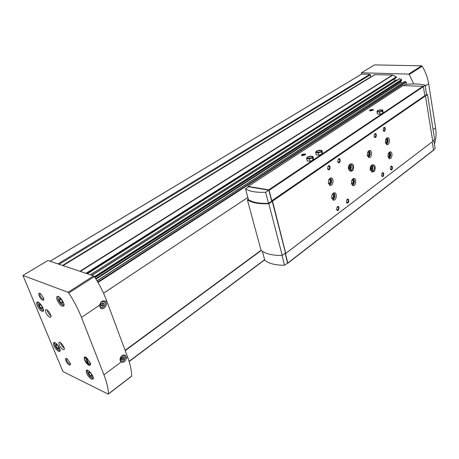 <?xml version="1.0" encoding="UTF-8"?>
<svg xmlns="http://www.w3.org/2000/svg" width="459" height="459" viewBox="0 0 459 459"><rect width="100%" height="100%" fill="white"/><g stroke="black" fill="none" stroke-linecap="round" stroke-linejoin="round"><path stroke-width="0.69" d="M126.397 358.072C125.445 361.566 123.678 362.88 121.113 362.008L120.361 361.067C119.759 359.46 120.086 357.848 121.337 356.241C124.234 354.027 125.921 354.635 126.397 358.072L127.636 357.154C130.345 364.503 131.67 370.815 131.618 376.093L131.331 376.311M22.95 275.457L68.047 292.291L68.77 292.985C74.077 301.236 78.311 309.372 81.472 317.41L103.929 374.808C106.809 382.249 108.313 388.601 108.433 393.868L108.077 394.046L62.986 371.618L22.95 275.457L47.879 260.528L93.665 275.882L94.382 276.553C99.54 284.609 103.602 292.595 106.563 300.519L127.636 357.154M361.457 74.215L361.394 72.786L374.555 64.903L421.58 65.821L422.177 66.205C425.516 71.788 427.673 77.623 428.654 83.716L435.574 127.854C436.452 133.649 436.096 138.974 434.507 143.828L434.415 143.983M361.394 72.786L408.636 74.111L409.244 74.507L413.737 83.94M81.472 317.41L99.66 305.16L100.647 302.544C102.15 300.806 103.688 300.421 105.254 301.397L106.563 300.519M91.972 375.095L91.943 376.69L90.297 375.892L88.685 373.511L88.707 371.91L90.354 372.702L91.972 375.095M62.654 301.586L62.699 303.445L61.047 302.797L59.36 300.301L59.303 298.442L60.955 299.079L62.654 301.586M58.901 347.297L58.953 348.909L57.432 348.203L55.866 345.891L55.809 344.279L57.329 344.973L58.901 347.297M42.251 306.933L42.343 308.689L40.828 308.058L39.222 305.688L39.118 303.933L40.639 304.552L42.251 306.933M389.978 155.492L389.203 156.06M372.283 168.516L371.658 168.975M353.711 182.183L352.896 182.785M261.073 250.356L125.129 350.406M50.1 261.274L361.646 74.106L369.891 74.347L370.373 74.823L370.7 77.198M374.923 74.674L392.571 75.012L396.243 76.837L396.203 77.697M394.161 79.028L87.336 273.759M394.763 80.75L394.132 79.068M90.394 274.786L396.111 79.889L397.001 80.296M399.473 78.787L401.539 79.579L401.505 80.445M401.091 80.744L400.793 81.995L95.702 278.642M402.336 83.068L400.793 81.995M404.798 81.541L406.226 82.207L406.576 84.307M247.826 197.422L103.533 293.221M261.24 250.499L125.215 350.647M99.66 305.16L99.999 307.128C102.271 311.994 109.144 304.443 105.254 301.397M88.874 365.169C90.463 365.731 90.882 364.871 90.142 362.599L86.653 357.825C81.926 354.09 84.749 363.327 88.874 365.169M62.952 349.592L64.048 349.615C65.723 348.456 60.37 340.899 58.941 342.403C58.523 344.761 59.859 347.153 62.952 349.592M49.67 317.238L50.691 317.232C52.475 316.085 47.134 308.276 45.602 309.785C45.12 312.275 46.474 314.759 49.67 317.238M69.24 364.905C70.376 365.335 70.709 364.756 70.244 363.161L67.261 359.013C63.755 356.356 66.176 363.511 69.24 364.905M42.647 300.146C43.76 300.467 44.07 299.773 43.576 298.057L40.851 294.001C36.892 290.633 39.325 298.861 42.647 300.146M91.439 379.14L92.97 379.186C95.03 377.631 88.174 368.353 86.43 370.333C85.925 373.196 87.594 376.133 91.439 379.14M62.235 306.17L63.577 306.13C65.947 304.598 59.142 294.621 57.082 296.612C55.235 297.736 59.245 305.172 62.235 306.17M58.528 351.342L59.831 351.376C61.839 350.005 55.384 340.871 53.68 342.666C53.192 345.495 54.805 348.387 58.528 351.342M41.947 311.265L43.146 311.259C45.309 309.905 38.872 300.398 37.013 302.188C35.32 303.187 39.187 310.29 41.947 311.265M389.989 155.412L389.249 155.957M372.301 168.43L371.658 168.901M353.723 182.097L352.942 182.671M351.496 183.738L351.806 183.784C353.459 182.338 353.539 181.024 352.042 179.848M334.204 196.463L333.395 197.054M261.045 250.298L125.1 350.332M247.831 197.45L103.55 293.249M42.262 307.14L40.828 308.058M40.748 304.719L39.222 305.688M58.855 347.228L57.432 348.203M57.255 344.944L55.866 345.891M62.659 301.758L61.047 302.797M61.047 299.216L59.36 300.301M91.777 374.802L90.297 375.892M90.01 372.536L88.685 373.511M104.302 301.924C107.377 304.334 101.944 310.284 100.154 306.446L100.664 302.825C101.852 301.437 103.068 301.138 104.302 301.924M101.112 305.539L102.317 306.36L103.734 305.401L103.958 303.617L102.759 302.791L101.336 303.749L101.112 305.539M125.255 357.986C124.091 361.382 122.507 362.168 120.487 360.344L121.256 356.54C123.54 354.79 124.871 355.272 125.255 357.986M121.411 359.443L122.547 360.166L123.89 359.162L124.108 357.441L122.978 356.718L121.624 357.722L121.411 359.443M101.382 305.717L102.523 304.948L103.734 305.401M102.523 304.948L102.747 303.169L103.958 303.617M121.509 359.506L122.685 358.634L123.89 359.162M122.685 358.634L122.903 356.918L124.108 357.441M40.168 293.519L39.962 293.611C39.577 295.504 40.587 297.375 42.985 299.216L43.812 299.102M66.762 358.703L66.612 358.783C66.325 360.481 67.307 362.22 69.556 363.998L70.445 363.964M47.065 310.02C47.679 312.413 48.975 314.369 50.96 315.872M60.41 342.644C61.07 344.927 62.349 346.786 64.249 348.22M302.217 155.693L305.373 154.815C306.951 153.249 300.915 154.138 301.529 155.377L302.217 155.693M370.338 110.935L373.19 110.16C374.487 108.909 369.053 109.649 369.575 110.653L370.338 110.935M309.756 161.27L312.946 160.18L313.503 158.762L312.975 156.433L310.364 156.112L307.186 157.196L306.606 158.607L307.146 160.937L309.756 161.27L309.217 158.934L312.413 157.844L312.946 160.18M318.798 155.217L321.943 154.138L322.459 152.761L321.948 150.449L319.338 150.15L316.211 151.218L315.666 152.589L316.188 154.901L318.798 155.217L318.276 152.899L321.426 151.82L321.943 154.138M379.977 114.216L382.835 113.258L383.104 112.122L382.703 109.942L380.132 109.776L377.287 110.728L377 111.853L377.407 114.039L379.977 114.216L379.576 112.03L382.433 111.067L382.835 113.258M402.864 85.621L423.014 86.263L423.387 86.625L424.833 95.667L425.493 95.902L432.757 141.424L285.762 253.42L285.314 253.316L287.804 263.013L287.282 263.231M248.038 187.083L248.153 186.417L268.71 189.854L269.14 190.313L271.814 200.738L272.531 201.094L285.762 253.42M248.29 199.143L247.372 199.751L261.056 250.339C265.394 253.89 272.445 255.583 282.216 255.411L285.509 252.903L272.273 201.312L271.688 201.208L268.859 190.187L248.485 186.773L245.502 188.815L248.422 199.625C252.582 202.425 259.272 203.653 268.504 203.297L271.688 201.208M282.004 255.416L284.546 265.245L287.569 263.018L285.056 253.248M262.376 251.331L264.797 260.299C268.98 263.627 275.561 265.273 284.546 265.245M433.514 149.95L435.149 148.596L433.801 140.11M432.223 141.894L433.537 150.082L433.279 150.38M424.833 95.667L271.814 200.738M425.275 95.69L272.273 200.818M425.493 95.902L272.531 201.094M388.05 156.72C387.849 154.069 388.555 152.44 390.167 151.831C392.784 151.413 392.428 158.642 389.829 158.728L388.05 156.72M372.238 171.89L371.503 171.792L372.054 171.867L370.201 169.853C369.977 167.122 370.723 165.447 372.433 164.815L372.972 164.879M331.742 198.145C331.478 195.247 332.31 193.463 334.244 192.78C337.296 192.355 336.78 200.101 333.756 200.17L331.737 198.122M351.451 183.64C351.21 180.835 351.996 179.102 353.814 178.448C356.712 178.023 356.259 185.591 353.384 185.666L351.451 183.64M385.434 142.617C385.227 139.966 385.927 138.337 387.534 137.723C390.184 137.287 389.898 144.585 387.27 144.688L385.434 142.617M328.443 183.302C328.168 180.398 328.994 178.608 330.928 177.926C334.026 177.478 333.601 185.304 330.532 185.39L328.443 183.302M367.372 155.509C367.143 152.784 367.883 151.103 369.593 150.466C372.375 150.024 372.054 157.489 369.288 157.586L367.372 155.509M350.521 171.155L349.787 171.058L350.401 171.138L348.398 169.055C348.151 166.244 348.932 164.506 350.745 163.852L351.347 163.926M381.578 175.464L382.215 173.009C384.447 171.104 384.04 177.88 382.014 176.354L381.578 175.464M346.402 202.012L347.067 199.441C349.597 197.307 349.069 204.616 346.82 202.855L346.402 202.012M374.096 136.357L374.687 133.925C376.965 131.888 376.747 138.905 374.578 137.339L374.096 136.357M337.738 161.608L338.352 159.066C340.934 156.771 340.635 164.362 338.214 162.543L337.738 161.608M390.311 168.872L390.936 166.451C393.099 164.603 392.715 171.241 390.747 169.773L390.311 168.872M336.579 209.424L337.25 206.825C339.872 204.616 339.304 212.087 336.992 210.256L336.579 209.424M383.104 130.104L383.69 127.694C385.899 125.72 385.692 132.599 383.592 131.09L383.104 130.104M327.577 168.671L328.191 166.101C330.87 163.72 330.537 171.482 328.047 169.589L327.577 168.671M432.757 141.424L285.9 253.242M425.229 95.684L426.589 94.692L425.074 85.156C420.037 83.848 413.536 83.601 405.572 84.404L403.794 85.5M423.296 86.424L425.074 85.156M425.499 95.937L427.518 94.554L426.52 94.273M432.682 140.959L434.633 139.479L427.518 94.554M245.502 188.815C249.656 191.523 256.369 192.665 265.641 192.246L268.504 203.297M265.641 192.246L268.859 190.187M247.372 199.751C251.681 202.832 258.83 204.146 268.825 203.687L272.273 201.312M268.825 203.687L282.216 255.411M305.31 154.867C304.426 154.184 303.301 154.362 301.942 155.4L301.976 155.647M373.087 110.246C372.192 109.718 371.142 109.879 369.948 110.728L369.575 110.653M327.875 166.542L328.65 166.015C330.032 167.03 329.987 168.183 328.506 169.469L327.583 168.711M383.443 128.027L383.988 127.694C385.181 128.635 385.153 129.713 383.89 130.918L383.208 130.482M336.975 207.175L337.669 206.757C338.954 207.772 338.874 208.897 337.411 210.119L336.579 209.436M390.712 166.726L391.2 166.456C392.33 167.397 392.267 168.442 391.022 169.601L390.391 169.187M338.054 159.485L338.776 158.998C340.125 160.002 340.079 161.138 338.644 162.411L337.767 161.729M374.429 134.269L375.003 133.913C376.231 134.866 376.196 135.956 374.905 137.178L374.183 136.696M346.803 199.774L347.452 199.39C348.714 200.394 348.633 201.501 347.216 202.712L346.419 202.086M381.98 173.295L382.502 173.003C383.655 173.955 383.592 175.017 382.313 176.181L381.647 175.734M350.515 165.751L350.056 169.17M350.108 166.617L349.89 168.235M369.168 150.575C370.803 153.042 370.533 155.291 368.365 157.328M368.107 151.522C370.35 151.017 369.621 157.162 367.556 156.169M367.889 151.895C369.306 153.088 369.237 154.385 367.682 155.779L367.429 155.762M330.578 177.994C332.402 180.691 332.052 183.066 329.522 185.12M329.275 179.027C332.012 178.195 330.95 185.338 328.569 183.761M329.04 179.389L329.143 179.377C330.761 180.588 330.687 181.942 328.931 183.445L328.455 183.342M387.086 137.855C388.624 140.219 388.394 142.41 386.38 144.43M386.122 138.767C388.159 138.4 387.545 144.103 385.635 143.351M385.91 139.146C387.201 140.379 387.115 141.642 385.663 142.944L385.503 142.938M353.43 178.534C355.082 181.104 354.75 183.388 352.426 185.384M352.271 179.48C354.681 178.918 353.74 185.367 351.588 184.151M333.9 192.843C335.638 195.534 335.259 197.881 332.752 199.883M332.614 193.83C335.282 193.119 334.152 200.061 331.851 198.54M332.379 194.191L332.448 194.186C334.02 195.396 333.934 196.739 332.184 198.213M372.174 166.783L371.773 169.836M371.738 168.005L371.67 168.545M389.72 151.958C391.2 154.316 390.942 156.479 388.945 158.453M388.773 152.836C390.758 152.537 390.093 158.114 388.234 157.385M388.555 153.214C389.789 154.465 389.691 155.721 388.245 156.972L388.107 156.972M377 111.853L379.576 112.03M382.433 111.067L382.703 109.942M381.194 110.005C382.307 110.143 382.473 110.499 381.699 111.067L378.509 111.789L377.711 111.594C377.487 110.717 378.646 110.189 381.194 110.005M315.666 152.589L318.276 152.899M321.426 151.82L321.948 150.449M320.382 150.472C321.501 150.684 321.593 151.126 320.663 151.803L316.567 152.377C316.268 151.286 317.536 150.655 320.382 150.472M306.606 158.607L309.217 158.934M312.413 157.844L312.975 156.433M311.397 156.45C312.516 156.674 312.596 157.133 311.644 157.821L307.536 158.401C307.22 157.282 308.511 156.634 311.397 156.45M352.305 164.121L351.485 163.943C352.346 163.731 353.069 164.442 353.665 166.072C353.631 168.923 353.16 170.501 352.26 170.811L351.812 169.933L350.32 169.738L351.801 169.945L351.978 170.909M372.065 170.53L373.419 170.708L373.58 171.643M372.06 170.524L373.431 170.702L373.632 171.609M86.39 357.98C89.912 361.491 90.825 363.78 89.121 364.853L86.39 357.98M88.203 364.417L84.783 359.925C84.215 358.238 84.445 357.452 85.466 357.555L88.203 364.417L88.862 364.561M103.929 374.808L121.113 362.008M108.433 393.868L131.618 376.093M428.654 83.716L425.212 86.028M422.177 66.205L409.244 74.507M435.574 127.854L433.084 129.708M68.77 292.985L94.382 276.553M88.03 370.424C85.856 370.361 89.063 376.782 91.789 377.958L93.252 377.717M58.867 296.795C56.222 296.457 59.67 303.961 62.602 304.942L63.985 304.541M55.178 342.804C53.129 342.775 56.331 349.161 58.872 350.2L60.123 350.01M38.596 302.378C36.318 302.217 39.663 309.165 42.297 310.1L43.502 309.836M375.204 74.501L63.061 265.618M392.571 75.012L79.895 271.263M369.891 74.347L57.966 263.908M392.887 75.098L80.314 271.407M396.243 76.837L86.017 273.317M396.421 77.204L86.722 273.553M396.318 77.628L87.256 273.736M396.22 79.889L90.486 274.815M399.772 78.667L92.012 275.325M401.539 79.579L94.468 276.685M401.717 79.946L94.778 277.167M401.614 80.371L95.007 277.534M400.971 82.356L96.006 279.129M405.096 81.421L97.078 280.908M405.997 81.891L97.715 282.004M406.226 82.207L97.996 282.486M264.625 259.668L129.071 361.325M264.677 259.851L129.134 361.537L264.677 259.857M370.373 74.823L59.119 264.298M370.757 76.871L62.539 265.445M68.047 292.291L93.665 275.882M421.58 65.821L408.636 74.111M321.879 154.161L312.958 160.151M382.777 113.275L321.954 154.109M423.014 86.263L382.84 113.235M403.094 85.472L248.153 186.417M312.883 160.202L268.71 189.854M433.537 150.082L287.804 263.013M423.387 86.625L269.14 190.313M350.745 163.852L351.485 163.943C348.57 164.041 348.215 171.689 351.135 171.236L352.202 170.857M350.257 169.629C351.353 168.333 351.542 166.91 350.831 165.366M351.812 169.933C353.373 167.615 353.252 165.969 351.439 164.999C351.301 164.442 350.791 165.315 349.907 167.621C350.538 170.088 350.969 170.943 351.192 170.186L351.801 169.945M373.884 165.051L373.161 164.901C370.436 164.988 370.046 172.389 372.783 171.959L373.81 171.586M371.956 170.341C372.909 169.113 373.087 167.782 372.49 166.347M373.431 170.702C374.905 168.459 374.796 166.864 373.11 165.923C373.012 165.28 372.53 166.187 371.664 168.642C372.312 170.937 372.702 171.706 372.84 170.943L373.419 170.708M361.526 74.134L50.037 261.251M396.278 77.686L87.308 273.748M396.111 79.889L90.383 274.78M399.554 78.667L91.811 275.262M401.579 80.428L95.03 277.569M404.872 81.427L96.992 280.765M375.026 74.553L62.969 265.589M108.376 394.051L131.549 376.282M43.519 310.376L42.561 310.278C39.095 308.718 36.709 302.125 38.108 302.148M60.152 350.504L59.108 350.36C55.774 348.72 53.462 342.586 54.736 342.603M63.99 305.201L62.883 305.137C58.264 302.217 57.197 297.673 58.259 296.525M93.292 378.273L92.012 378.118C88.375 376.173 86.269 370.235 87.526 370.212M100.154 306.446L99.999 307.128M120.487 360.344L120.361 361.067M121.256 356.54L121.337 356.241M433.462 150.322L287.759 263.271M402.945 85.517L248.026 186.434M301.953 155.612L301.529 155.377M327.904 169.239L328.047 169.589M383.426 130.758L383.592 131.09M336.86 209.901L336.992 210.256M337.411 210.119L336.803 210.01M390.586 169.44L390.747 169.773M338.071 162.199L338.214 162.543M374.418 137.006L374.578 137.339M346.683 202.505L346.82 202.855M347.216 202.712L346.631 202.614M381.854 176.015L382.014 176.354M369.288 157.586L368.749 157.523M330.532 185.39L329.832 185.287M328.931 183.445L328.46 183.376M387.27 144.688L386.788 144.637M353.384 185.666L352.764 185.574M333.756 200.17L333.05 200.049M389.829 158.728L389.347 158.671M378.566 111.795L377.711 111.594M317.72 152.589L316.567 152.377M308.735 158.619L307.536 158.401M350.2 169.526C351.095 168.011 351.284 166.646 350.762 165.435M372.433 164.815L373.161 164.901C373.976 164.706 374.659 165.389 375.204 166.956C375.146 169.727 374.705 171.259 373.861 171.546M371.899 170.214L372.41 166.445"/></g></svg>
